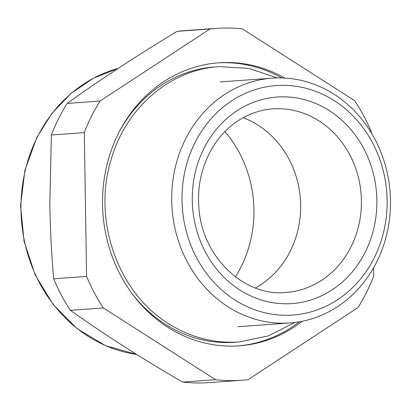 <?xml version="1.0" encoding="UTF-8"?>
<svg xmlns="http://www.w3.org/2000/svg" width="411" height="411" viewBox="0 0 411 411"><rect width="100%" height="100%" fill="white"/><g stroke="black" fill="none" stroke-linecap="round" stroke-linejoin="round"><path stroke-width="0.62" d="M371.452 133.077L371.436 132.193A176.396 157.166 85.9 0 0 354.688 100.674L242.454 28.934A176.396 157.166 85.9 0 0 216.325 28.374L183.419 30.748A176.396 157.166 85.9 0 0 177.059 31.354C136.894 55.634 100.248 79.657 67.121 103.428A176.396 157.166 85.9 0 0 58.516 118.743A176.396 157.166 85.9 0 0 51.38 134.998L49.834 203.291C50.147 228.162 51.432 253.335 53.682 278.807A176.396 157.166 85.9 0 0 70.43 310.326C104.327 334.497 141.738 358.407 182.664 382.066A176.396 157.166 85.9 0 0 208.793 382.626L241.699 380.252A176.396 157.166 85.9 0 0 248.064 379.646L357.996 307.572A176.396 157.166 85.9 0 0 366.602 292.257A176.396 157.166 85.9 0 0 373.738 276.002L373.604 267.761M177.059 31.354L209.964 28.981L100.027 101.055A176.396 157.166 85.9 0 0 91.422 116.37A176.396 157.166 85.9 0 0 84.291 132.625L86.587 276.433A176.396 157.166 85.9 0 0 103.336 307.952L215.575 379.692A176.396 157.166 85.9 0 0 241.699 380.252M67.121 103.428L100.027 101.055M70.43 310.326L103.336 307.952M182.664 382.066L215.575 379.692M51.38 134.998L84.291 132.625M53.682 278.807L86.587 276.433M216.325 28.374A176.396 157.166 85.9 0 0 209.964 28.981M284.746 78.064A141.882 126.418 85.9 0 0 218.806 62.801A141.882 126.418 85.9 0 0 122.18 278.257A141.882 126.418 85.9 0 0 239.217 345.826A141.882 126.418 85.9 0 0 302.285 321.258M185.387 139.375A122.709 109.336 85.9 0 0 189.168 265.321A122.709 109.336 85.9 0 0 289.93 322.948A122.709 109.336 85.9 0 0 376.82 261.735A122.709 109.336 85.9 0 0 373.039 135.789A122.709 109.336 85.9 0 0 272.277 78.167A122.709 109.336 85.9 0 0 185.387 139.375M374.308 257.661A115.039 102.498 85.9 0 0 334.261 100.654A115.039 102.498 85.9 0 0 194.845 142.951A115.039 102.498 85.9 0 0 234.892 299.958A115.039 102.498 85.9 0 0 374.308 257.661M224.915 131.597A113.652 101.265 -94.1 0 1 253.941 212.353A113.652 101.265 -94.1 0 1 235.39 276.865M243.091 117.746A92.033 82 -94.1 0 1 299.948 194.567A92.033 82 -94.1 0 1 262.537 283.554A92.033 82 -94.1 0 1 255.37 287.967M334.015 288.604A103.536 92.249 85.9 0 0 362.538 146.347A103.536 92.249 85.9 0 0 235.143 112.008A103.536 92.249 85.9 0 0 206.615 254.265A103.536 92.249 85.9 0 0 334.015 288.604M285.989 292.473A92.033 82 85.9 0 0 323.313 279.172A92.033 82 85.9 0 0 357.18 172.944A92.033 82 85.9 0 0 272.75 108.889C259.737 109.865 247.648 114.186 236.479 121.841C211.521 138.661 196.124 172.589 198.816 206.312C201.241 256.12 243.728 296.948 285.989 292.473M299.378 321.803A141.882 126.418 -94.1 0 1 238.005 345.908M217.594 62.893A141.882 126.418 -94.1 0 1 281.792 77.946M236.931 342.127A138.045 123.002 -94.1 0 1 131.006 292.139M119.416 131.458A138.045 123.002 -94.1 0 1 217.075 66.788M136.627 354.426A145.715 129.835 -94.1 0 1 37.216 137.3A145.715 129.835 -94.1 0 1 118.183 68.406M237.841 326.704L289.93 322.948M220.188 81.923L272.277 78.167M136.663 354.446L105.514 345.651L77.119 328.687L53.189 304.597L35.135 274.831L24.038 241.185L20.55 205.664L24.881 170.401L36.774 137.5L51.822 113.508L70.959 93.467L93.4 78.213L118.224 68.38M277.297 77.936L248.855 68.416L219.258 66.613C169.923 69.495 125.278 108.412 110.975 160.198C92.526 220.219 117.793 292.493 168.541 323.657C190.493 337.493 214.018 343.606 239.115 341.988L268.152 335.957L294.928 322.455"/></g></svg>
